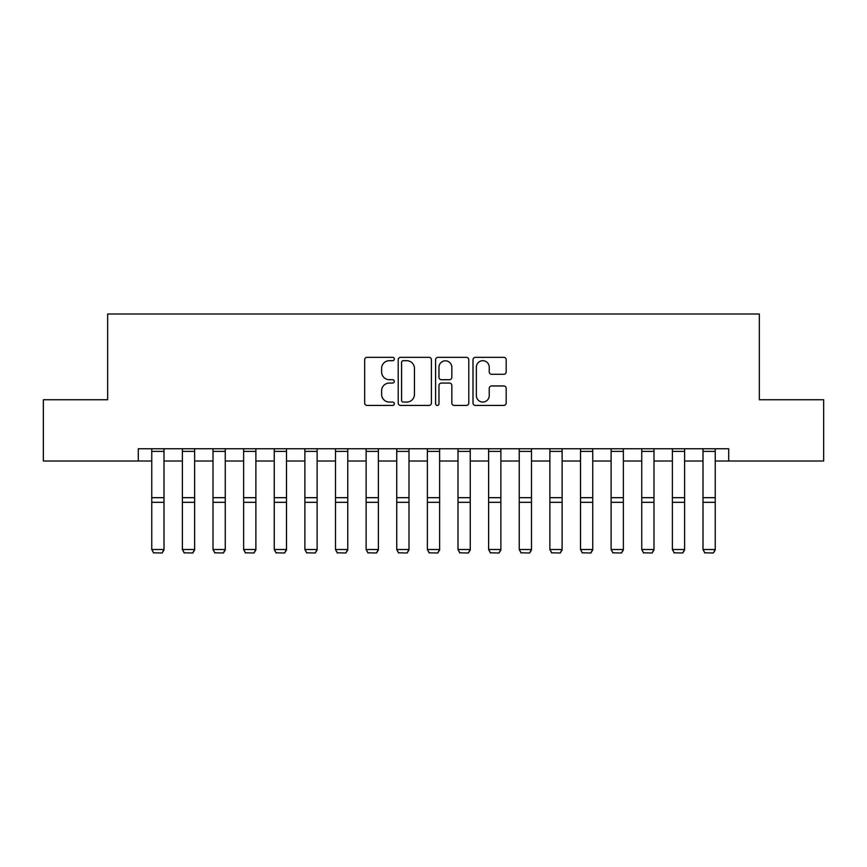 <?xml version="1.0" encoding="UTF-8"?>
<svg xmlns="http://www.w3.org/2000/svg" width="867" height="867" viewBox="0 0 867 867"><rect width="100%" height="100%" fill="white"/><g stroke="black" fill="none" stroke-linecap="round" stroke-linejoin="round"><path stroke-width="1.3" d="M394.301 359.014A1.68 1.68 0 0 0 392.621 357.334L367.066 357.334A2.406 2.406 0 0 0 364.66 359.74L364.66 403.025A2.406 2.406 0 0 0 367.066 405.431L392.621 405.431A1.68 1.68 0 0 0 394.301 403.751A1.68 1.68 0 0 0 392.621 402.06L389.316 402.06A7.695 7.695 0 0 1 381.621 394.366L381.621 390.757A7.695 7.695 0 0 1 389.316 383.062L392.621 383.062A1.68 1.68 0 0 0 394.301 381.382A1.68 1.68 0 0 0 392.621 379.703L389.316 379.703A7.695 7.695 0 0 1 381.621 372.008L381.621 368.399A7.695 7.695 0 0 1 389.316 360.705L392.621 360.705A1.68 1.68 0 0 0 394.301 359.014M503.781 374.284A2.406 2.406 0 0 0 506.187 371.889L506.187 359.74A2.406 2.406 0 0 0 503.781 357.334L475.398 357.334A2.406 2.406 0 0 0 473.003 359.74L473.003 403.025A2.406 2.406 0 0 0 475.398 405.431L503.781 405.431A2.406 2.406 0 0 0 506.187 403.025L506.187 388.362A2.406 2.406 0 0 0 503.781 385.956L491.632 385.956A2.406 2.406 0 0 0 489.226 388.362L489.226 395.634A6.437 6.437 0 0 1 482.8 402.06A6.437 6.437 0 0 1 476.362 395.634L476.362 367.131A6.437 6.437 0 0 1 482.8 360.705A6.437 6.437 0 0 1 489.226 367.131L489.226 371.889A2.406 2.406 0 0 0 491.632 374.284L503.781 374.284M138.286 461.006L43.35 461.006L43.35 399.752L107.66 399.752L107.66 314.006L759.34 314.006L759.34 399.752L823.65 399.752L823.65 461.006L728.713 461.006L728.713 448.759L138.286 448.759L138.286 461.006L151.758 461.006M431.398 359.74A2.406 2.406 0 0 0 428.992 357.334L400.619 357.334A2.406 2.406 0 0 0 398.213 359.74L398.213 403.025A2.406 2.406 0 0 0 400.619 405.431L428.992 405.431A2.406 2.406 0 0 0 431.398 403.025L431.398 359.74M438.008 357.334L466.381 357.334A2.406 2.406 0 0 1 468.787 359.74L468.787 403.025A2.406 2.406 0 0 1 466.381 405.431L454.243 405.431A2.406 2.406 0 0 1 451.837 403.025L451.837 385.468A2.406 2.406 0 0 0 449.431 383.062L441.379 383.062A2.406 2.406 0 0 0 438.973 385.468L438.973 403.751A1.68 1.68 0 0 1 437.282 405.431A1.68 1.68 0 0 1 435.602 403.751L435.602 359.74A2.406 2.406 0 0 1 438.008 357.334M164.004 461.006L182.384 461.006M194.631 461.006L213.011 461.006M225.257 461.006L243.627 461.006M255.884 461.006L274.254 461.006M286.5 461.006L304.881 461.006M317.127 461.006L335.507 461.006M347.754 461.006L366.123 461.006M378.38 461.006L396.75 461.006M408.996 461.006L427.377 461.006M439.623 461.006L458.004 461.006M470.25 461.006L488.62 461.006M500.877 461.006L519.246 461.006M531.493 461.006L549.873 461.006M562.119 461.006L580.5 461.006M592.746 461.006L611.116 461.006M623.373 461.006L641.743 461.006M653.989 461.006L672.369 461.006M684.616 461.006L702.996 461.006M715.242 461.006L728.713 461.006M403.263 360.705A1.68 1.68 0 0 0 401.573 362.384L401.573 400.381A1.68 1.68 0 0 0 403.263 402.06L406.742 402.06A7.695 7.695 0 0 0 414.448 394.366L414.448 368.399A7.695 7.695 0 0 0 406.742 360.705L403.263 360.705M451.837 367.25A6.437 6.437 0 0 0 445.4 360.824A6.437 6.437 0 0 0 438.973 367.25L438.973 377.297A2.406 2.406 0 0 0 441.379 379.703L449.431 379.703A2.406 2.406 0 0 0 451.837 377.297L451.837 367.25M164.004 448.759L164.004 549.949L162.172 552.994L153.6 552.81L162.172 552.994M153.6 552.994L151.758 549.505L164.004 549.505L162.172 552.81M151.758 448.759L151.758 549.505L153.6 552.81M194.631 448.759L194.631 549.949L192.799 552.994L184.216 552.81L192.799 552.994M184.216 552.994L182.384 549.505L194.631 549.505L192.799 552.81M182.384 448.759L182.384 549.505L184.216 552.81M225.257 448.759L225.257 549.949L223.415 552.994L214.843 552.81L223.415 552.994M214.843 552.994L213.011 549.505L225.257 549.505L223.415 552.81M213.011 448.759L213.011 549.505L214.843 552.81M255.884 448.759L255.884 549.949L254.042 552.994L245.469 552.81L254.042 552.994M245.469 552.994L243.627 549.505L255.884 549.505L254.042 552.81M243.627 448.759L243.627 549.505L245.469 552.81M286.5 448.759L286.5 549.949L284.669 552.994L276.096 552.81L284.669 552.994M276.096 552.994L274.254 549.505L286.5 549.505L284.669 552.81M274.254 448.759L274.254 549.505L276.096 552.81M317.127 448.759L317.127 549.949L315.295 552.994L306.712 552.81L315.295 552.994M306.712 552.994L304.881 549.505L317.127 549.505L315.295 552.81M304.881 448.759L304.881 549.505L306.712 552.81M347.754 448.759L347.754 549.949L345.911 552.994L337.339 552.81L345.911 552.994M337.339 552.994L335.507 549.505L347.754 549.505L345.911 552.81M335.507 448.759L335.507 549.505L337.339 552.81M378.38 448.759L378.38 549.949L376.538 552.994L367.966 552.81L376.538 552.994M367.966 552.994L366.123 549.505L378.38 549.505L376.538 552.81M366.123 448.759L366.123 549.505L367.966 552.81M408.996 448.759L408.996 549.949L407.165 552.994L398.592 552.81L407.165 552.994M398.592 552.994L396.75 549.505L408.996 549.505L407.165 552.81M396.75 448.759L396.75 549.505L398.592 552.81M439.623 448.759L439.623 549.949L437.792 552.994L429.208 552.81L437.792 552.994M429.208 552.994L427.377 549.505L439.623 549.505L437.792 552.81M427.377 448.759L427.377 549.505L429.208 552.81M470.25 448.759L470.25 549.949L468.408 552.994L459.835 552.81L468.408 552.994M459.835 552.994L458.004 549.505L470.25 549.505L468.408 552.81M458.004 448.759L458.004 549.505L459.835 552.81M500.877 448.759L500.877 549.949L499.034 552.994L490.462 552.81L499.034 552.994M490.462 552.994L488.62 549.505L500.877 549.505L499.034 552.81M488.62 448.759L488.62 549.505L490.462 552.81M531.493 448.759L531.493 549.949L529.661 552.994L521.089 552.81L529.661 552.994M521.089 552.994L519.246 549.505L531.493 549.505L529.661 552.81M519.246 448.759L519.246 549.505L521.089 552.81M562.119 448.759L562.119 549.949L560.288 552.994L551.705 552.81L560.288 552.994M551.705 552.994L549.873 549.505L562.119 549.505L560.288 552.81M549.873 448.759L549.873 549.505L551.705 552.81M592.746 448.759L592.746 549.949L590.904 552.994L582.331 552.81L590.904 552.994M582.331 552.994L580.5 549.505L592.746 549.505L590.904 552.81M580.5 448.759L580.5 549.505L582.331 552.81M623.373 448.759L623.373 549.949L621.531 552.994L612.958 552.81L621.531 552.994M612.958 552.994L611.116 549.505L623.373 549.505L621.531 552.81M611.116 448.759L611.116 549.505L612.958 552.81M653.989 448.759L653.989 549.949L652.157 552.994L643.585 552.81L652.157 552.994M643.585 552.994L641.743 549.505L653.989 549.505L652.157 552.81M641.743 448.759L641.743 549.505L643.585 552.81M684.616 448.759L684.616 549.949L682.784 552.994L674.201 552.81L682.784 552.994M674.201 552.994L672.369 549.505L684.616 549.505L682.784 552.81M672.369 448.759L672.369 549.505L674.201 552.81M715.242 448.759L715.242 549.949L713.4 552.994L704.828 552.81L713.4 552.994M704.828 552.994L702.996 549.505L715.242 549.505L713.4 552.81M702.996 448.759L702.996 549.505L704.828 552.81M164.004 497.669L151.758 497.669M164.004 502.318L151.758 502.318M164.004 451.382L151.758 451.382M194.631 497.669L182.384 497.669M194.631 502.318L182.384 502.318M194.631 451.382L182.384 451.382M225.257 497.669L213.011 497.669M225.257 502.318L213.011 502.318M225.257 451.382L213.011 451.382M255.884 497.669L243.627 497.669M255.884 502.318L243.627 502.318M255.884 451.382L243.627 451.382M286.5 497.669L274.254 497.669M286.5 502.318L274.254 502.318M286.5 451.382L274.254 451.382M317.127 497.669L304.881 497.669M317.127 502.318L304.881 502.318M317.127 451.382L304.881 451.382M347.754 497.669L335.507 497.669M347.754 502.318L335.507 502.318M347.754 451.382L335.507 451.382M378.38 497.669L366.123 497.669M378.38 502.318L366.123 502.318M378.38 451.382L366.123 451.382M408.996 497.669L396.75 497.669M408.996 502.318L396.75 502.318M408.996 451.382L396.75 451.382M439.623 497.669L427.377 497.669M439.623 502.318L427.377 502.318M439.623 451.382L427.377 451.382M470.25 497.669L458.004 497.669M470.25 502.318L458.004 502.318M470.25 451.382L458.004 451.382M500.877 497.669L488.62 497.669M500.877 502.318L488.62 502.318M500.877 451.382L488.62 451.382M531.493 497.669L519.246 497.669M531.493 502.318L519.246 502.318M531.493 451.382L519.246 451.382M562.119 497.669L549.873 497.669M562.119 502.318L549.873 502.318M562.119 451.382L549.873 451.382M592.746 497.669L580.5 497.669M592.746 502.318L580.5 502.318M592.746 451.382L580.5 451.382M623.373 497.669L611.116 497.669M623.373 502.318L611.116 502.318M623.373 451.382L611.116 451.382M653.989 497.669L641.743 497.669M653.989 502.318L641.743 502.318M653.989 451.382L641.743 451.382M684.616 497.669L672.369 497.669M684.616 502.318L672.369 502.318M684.616 451.382L672.369 451.382M715.242 497.669L702.996 497.669M715.242 502.318L702.996 502.318M715.242 451.382L702.996 451.382"/></g></svg>
